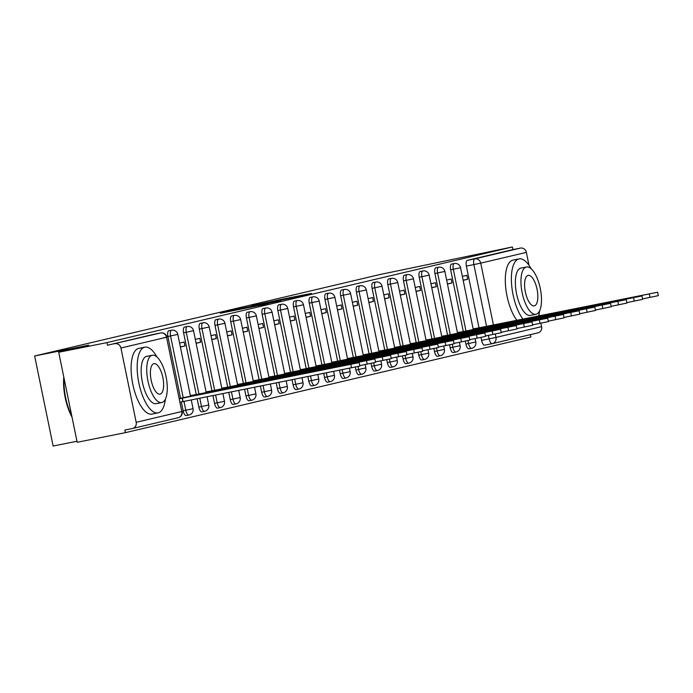 <?xml version="1.0" encoding="UTF-8"?>
<svg xmlns="http://www.w3.org/2000/svg" width="693" height="693" viewBox="0 0 693 693"><rect width="100%" height="100%" fill="white"/><g stroke="black" fill="none" stroke-linecap="round" stroke-linejoin="round"><path stroke-width="1.04" d="M220.261 313.245L265.636 304.192L220.261 313.245M465.289 341.121L465.895 344.083A5.362 2.07 78.7 0 0 468.962 348.856A5.362 2.07 78.7 0 0 468.988 348.856M449.575 344.828L450.181 347.782A5.362 2.07 78.7 0 0 453.248 352.564A5.362 2.07 78.7 0 0 453.274 352.564L455.916 352.035A5.362 2.07 -101.3 0 1 452.85 347.254L452.243 344.265M433.87 348.536L434.476 351.49A5.362 2.07 78.7 0 0 437.543 356.271A5.362 2.07 78.7 0 0 437.569 356.263M418.156 352.243L418.771 355.197A5.362 2.07 78.7 0 0 421.829 359.979A5.362 2.07 78.7 0 0 421.855 359.97M402.451 355.942L403.057 358.905A5.362 2.07 78.7 0 0 406.124 363.686A5.362 2.07 78.7 0 0 406.15 363.678L408.792 363.149A5.362 2.07 -101.3 0 1 405.726 358.368L405.11 355.379M386.746 359.65L387.352 362.604A5.362 2.07 78.7 0 0 390.41 367.385A5.362 2.07 78.7 0 0 390.436 367.385L393.078 366.857A5.362 2.07 -101.3 0 1 390.012 362.075L389.405 359.087M371.032 363.357L371.639 366.311A5.362 2.07 78.7 0 0 374.705 371.093A5.362 2.07 78.7 0 0 374.731 371.084M355.327 367.065L355.933 370.019A5.362 2.07 78.7 0 0 358.991 374.8A5.362 2.07 78.7 0 0 359.026 374.792M339.509 370.244L340.22 373.726A5.362 2.07 78.7 0 0 343.286 378.508A5.362 2.07 78.7 0 0 343.312 378.499L345.954 377.971A5.362 2.07 -101.3 0 1 342.888 373.189L342.169 369.707M323.683 373.406L324.515 377.434A5.362 2.07 78.7 0 0 327.572 382.207A5.362 2.07 78.7 0 0 327.607 382.207M307.865 376.568L308.801 381.133A5.362 2.07 78.7 0 0 311.867 385.914A5.362 2.07 78.7 0 0 311.893 385.914M292.048 379.729L293.096 384.84A5.362 2.07 78.7 0 0 296.162 389.622A5.362 2.07 78.7 0 0 296.188 389.613M276.221 382.891L277.382 388.548A5.362 2.07 78.7 0 0 280.448 393.329A5.362 2.07 78.7 0 0 280.474 393.321M260.403 386.062L261.677 392.255A5.362 2.07 78.7 0 0 264.743 397.037A5.362 2.07 78.7 0 0 264.769 397.028M244.586 389.223L245.963 395.954A5.362 2.07 78.7 0 0 249.03 400.736A5.362 2.07 78.7 0 0 249.056 400.736L251.698 400.207A5.362 2.07 -101.3 0 1 248.631 395.426L247.245 388.686M228.759 392.385L230.258 399.662A5.362 2.07 78.7 0 0 233.324 404.443A5.362 2.07 78.7 0 0 233.35 404.435M212.942 395.547L214.544 403.369A5.362 2.07 78.7 0 0 217.611 408.151A5.362 2.07 78.7 0 0 217.637 408.142M197.124 398.709L198.839 407.077A5.362 2.07 78.7 0 0 201.906 411.859A5.362 2.07 78.7 0 0 201.932 411.85L204.565 411.321A5.362 2.07 -101.3 0 1 201.507 406.54L199.783 398.18M181.306 401.914L183.125 410.784A5.362 2.07 78.7 0 0 186.192 415.557A5.362 2.07 78.7 0 0 186.218 415.557L188.86 415.029A5.362 2.07 -101.3 0 1 185.793 410.247L183.966 401.342M280.37 299.61L251.732 305.769L296.162 296.907L311.391 293.399L280.37 299.61M136.183 422.297L181.8 411.538L166.545 337.248L120.928 348.016L136.183 422.297A5.362 4.946 -103.3 0 1 132.406 428.517L124.896 430.024L125.433 432.649L77.183 442.29L58.706 352.261L88.713 345.175L34.65 355.985L380.05 274.515L512.37 246.977L106.947 342.611L107.493 345.235L160.62 332.969A5.362 2.07 -101.3 0 1 160.646 332.969A5.362 2.07 -101.3 0 1 160.689 332.961M58.706 352.261L106.947 342.611M236.226 309.511L222.583 312.725L280.648 300.649L236.27 309.754M236.564 309.338L296.015 297.02L236.564 309.364M492.16 343.659L484.693 345.149A5.362 2.07 -101.3 0 1 484.667 345.157A5.362 2.07 -101.3 0 1 481.6 340.376L480.994 337.413M479.028 327.824L466.354 266.086L473.873 264.579A5.362 2.07 -101.3 0 1 474.809 258.861L520.426 248.094A5.362 4.946 76.7 0 1 526.351 252.382L529.002 265.298M125.433 432.649L530.855 337.015L530.37 334.65M76.975 441.259L53.136 446.023L34.65 355.985M539.05 314.241L539.379 315.835M540.886 323.198L541.597 326.663A5.362 4.946 76.7 0 1 537.829 332.883L492.515 343.572M512.37 246.977L512.907 249.601L520.426 248.094M120.928 348.016A5.362 4.946 -103.3 0 0 115.003 343.728M194.941 394.785L190.367 395.59M180.397 347.028L184.918 345.963L180.371 346.872M184.918 345.963L184.113 342.021L179.591 343.087M210.655 391.077L206.081 391.883M196.11 343.321L200.632 342.255L196.076 343.165M200.632 342.255L199.818 338.314L195.305 339.379M226.36 387.378L221.786 388.175M211.815 339.613L216.337 338.548L211.789 339.457M216.337 338.548L215.532 334.606L211.01 335.681M242.074 383.671L237.5 384.468M227.529 335.906L232.051 334.84L227.495 335.75M232.051 334.84L231.237 330.907L226.724 331.973M257.779 379.963L253.205 380.769M243.234 332.198L247.756 331.133L243.208 332.042M247.756 331.133L246.951 327.2L242.429 328.265M273.492 376.256L268.919 377.061M258.948 328.499L263.47 327.434L258.913 328.343M263.47 327.434L262.656 323.492L258.142 324.558M289.198 372.548L284.624 373.354M274.653 324.792L279.175 323.726L274.627 324.636M279.175 323.726L278.369 319.785L273.848 320.85M304.911 368.849L300.338 369.646M290.367 321.084L294.88 320.019L290.332 320.928M294.88 320.019L294.075 316.086L289.553 317.151M320.616 365.142L316.043 365.939M306.072 317.377L310.594 316.311L306.046 317.221M310.594 316.311L309.788 312.378L305.266 313.444M336.322 361.434L331.756 362.24M321.786 313.678L326.299 312.612L321.751 313.522M326.299 312.612L325.493 308.671L320.972 309.736M352.035 357.727L347.462 358.532M337.491 309.97L342.013 308.905L337.465 309.814M342.013 308.905L341.207 304.963L336.685 306.029M367.74 354.028L363.167 354.825M353.205 306.263L357.718 305.197L353.17 306.107M357.718 305.197L356.912 301.256L352.39 302.321M383.454 350.32L378.88 351.117M368.91 302.555L373.432 301.49L368.884 302.399M373.432 301.49L372.626 297.557L368.104 298.622M399.159 346.613L394.586 347.41M384.624 298.848L389.137 297.782L384.589 298.692M389.137 297.782L388.331 293.849L383.809 294.915M414.873 342.905L410.299 343.711M400.329 295.149L404.851 294.083L400.294 294.993M404.851 294.083L404.045 290.142L399.523 291.207M430.578 339.198L426.004 340.003M416.043 291.441L420.556 290.376L416.008 291.285M420.556 290.376L419.75 286.434L415.228 287.5M446.292 335.499L441.718 336.296M431.748 287.734L436.269 286.668L431.713 287.578M436.269 286.668L435.464 282.727L430.942 283.801M461.997 331.791L457.423 332.588M447.461 284.026L451.975 282.961L447.427 283.87M451.975 282.961L451.169 279.028L446.647 280.093M463.322 331.523L450.649 269.794L453.309 269.256A5.362 2.07 -101.3 0 1 454.279 263.531L451.611 264.059A5.362 2.07 78.7 0 0 450.649 269.794M447.609 335.23L434.935 273.501L437.604 272.964A5.362 2.07 -101.3 0 1 438.565 267.229L435.897 267.767A5.362 2.07 78.7 0 0 434.935 273.501M431.904 338.938L419.23 277.2L421.898 276.672A5.362 2.07 -101.3 0 1 422.86 270.937L420.192 271.474A5.362 2.07 78.7 0 0 419.23 277.2M416.19 342.645L403.517 280.908L406.185 280.379A5.362 2.07 -101.3 0 1 407.146 274.645L404.478 275.182A5.362 2.07 78.7 0 0 403.517 280.908M400.485 346.353L387.811 284.615L390.48 284.078A5.362 2.07 -101.3 0 1 391.441 278.352L388.773 278.881A5.362 2.07 78.7 0 0 387.811 284.615M384.771 350.052L372.098 288.323L374.766 287.786A5.362 2.07 -101.3 0 1 375.727 282.06L373.059 282.588A5.362 2.07 78.7 0 0 372.098 288.323M369.066 353.759L356.393 292.022L359.061 291.493A5.362 2.07 -101.3 0 1 360.022 285.759L357.354 286.296A5.362 2.07 78.7 0 0 356.393 292.022M353.352 357.467L340.679 295.729L343.347 295.201A5.362 2.07 -101.3 0 1 344.308 289.466L341.64 290.003A5.362 2.07 78.7 0 0 340.679 295.729M337.647 361.174L324.974 299.437L327.642 298.9A5.362 2.07 -101.3 0 1 328.603 293.174L325.935 293.702A5.362 2.07 78.7 0 0 324.974 299.437M321.933 364.873L309.26 303.144L311.928 302.607A5.362 2.07 -101.3 0 1 312.889 296.881L310.221 297.41A5.362 2.07 78.7 0 0 309.26 303.144M306.228 368.581L293.555 306.852L296.223 306.315A5.362 2.07 -101.3 0 1 297.184 300.58L294.516 301.117A5.362 2.07 78.7 0 0 293.555 306.852M290.514 372.288L277.841 310.551L280.509 310.022A5.362 2.07 -101.3 0 1 281.471 304.288L278.811 304.825A5.362 2.07 78.7 0 0 277.841 310.551M274.809 375.996L262.136 314.258L264.804 313.73A5.362 2.07 -101.3 0 1 265.765 307.995L263.097 308.532A5.362 2.07 78.7 0 0 262.136 314.258M259.095 379.703L246.422 317.966L249.09 317.429A5.362 2.07 -101.3 0 1 250.052 311.703L247.392 312.231A5.362 2.07 78.7 0 0 246.422 317.966M243.39 383.402L230.717 321.673L233.385 321.136A5.362 2.07 -101.3 0 1 234.347 315.41L231.679 315.939A5.362 2.07 78.7 0 0 230.717 321.673M227.676 387.11L215.003 325.372L217.671 324.844A5.362 2.07 -101.3 0 1 218.633 319.109L215.973 319.646A5.362 2.07 78.7 0 0 215.003 325.372M211.971 390.817L199.298 329.08L201.966 328.551A5.362 2.07 -101.3 0 1 202.928 322.817L200.26 323.354A5.362 2.07 78.7 0 0 199.298 329.08M196.258 394.525L183.584 332.787L186.252 332.25A5.362 2.07 -101.3 0 1 187.223 326.524L184.555 327.053A5.362 2.07 78.7 0 0 183.584 332.787M180.552 398.224L167.879 336.495L170.547 335.958A5.362 2.07 -101.3 0 1 171.509 330.232L168.841 330.76A5.362 2.07 78.7 0 0 167.879 336.495M463.167 280.327L467.688 279.253L466.874 275.32L462.361 276.386M477.711 328.084L473.137 328.889M467.688 279.253L463.132 280.171M512.907 249.601L467.29 260.36A5.362 2.07 78.7 0 0 466.354 266.086M107.493 345.235L153.11 334.476A5.362 2.07 -101.3 0 1 153.136 334.468A5.362 2.07 -101.3 0 1 153.162 334.459L160.646 332.969A5.362 5.362 0 0 1 166.952 337.144L163.713 337.742M225.615 312.041L268.607 303.352L225.615 312.041M252.061 306.037L263.583 303.759L252.061 306.037M179.591 398.718L359.173 362.638L179.53 398.432M359.173 362.638L359.875 366.051L180.293 402.131M183.021 401.533L182.328 398.12M190.454 396.006L374.887 358.939L190.393 395.694M374.887 358.939L375.58 362.344L359.788 365.618M206.167 392.299L390.592 355.232L206.098 391.987M390.592 355.232L391.294 358.645L375.493 361.919M156.956 357.008A33.498 12.924 78.7 0 0 144.872 347.167A33.498 12.924 78.7 0 0 144.698 347.21A33.498 12.924 78.7 0 0 138.808 382.77A33.498 12.924 78.7 0 0 158.004 412.872A33.498 12.924 78.7 0 0 158.169 412.829A33.498 12.924 78.7 0 0 165.376 399.142M138.972 348.354A33.498 12.924 78.7 0 0 138.808 348.38A33.498 12.924 78.7 0 0 138.643 348.423A33.498 12.924 78.7 0 0 132.744 383.983A33.498 12.924 78.7 0 0 151.94 414.085A33.498 12.924 78.7 0 0 152.113 414.042M156.289 403.647A24.116 9.304 -101.3 0 1 156.168 403.672A24.116 9.304 -101.3 0 1 142.342 381.999A24.116 9.304 -101.3 0 1 146.587 356.393A24.116 9.304 -101.3 0 1 146.708 356.367A24.116 9.304 -101.3 0 1 146.829 356.349M161.859 402.529A24.116 9.304 78.7 0 0 166.112 376.923A24.116 9.304 78.7 0 0 152.287 355.258A24.116 9.304 78.7 0 0 152.165 355.284A24.116 9.304 78.7 0 0 147.921 380.89A24.116 9.304 78.7 0 0 161.746 402.555A24.116 9.304 78.7 0 0 161.859 402.529M153.889 363.678A15.541 5.994 78.7 0 0 151.152 380.18A15.541 5.994 78.7 0 0 160.057 394.144A15.541 5.994 78.7 0 0 160.135 394.126A15.541 5.994 78.7 0 0 162.872 377.624A15.541 5.994 78.7 0 0 153.967 363.66A15.541 5.994 78.7 0 0 153.889 363.678M64.042 378.274A33.498 12.924 78.7 0 0 71.769 415.904M72.011 417.082A32.692 12.613 -101.3 0 1 63.791 377.053M538.643 315.973A33.498 12.924 78.7 0 0 539.578 310.871M531.159 268.737A33.498 12.924 78.7 0 0 519.074 258.896A33.498 12.924 78.7 0 0 518.901 258.939A33.498 12.924 78.7 0 0 511.529 283.593A33.498 12.924 78.7 0 0 522.955 319.118M513.175 260.083A33.498 12.924 78.7 0 0 513.011 260.109A33.498 12.924 78.7 0 0 512.846 260.152A33.498 12.924 78.7 0 0 505.466 284.806A33.498 12.924 78.7 0 0 516.891 320.331M530.491 315.376A24.116 9.304 -101.3 0 1 530.37 315.402A24.116 9.304 -101.3 0 1 516.545 293.728A24.116 9.304 -101.3 0 1 520.789 268.122A24.116 9.304 -101.3 0 1 520.911 268.096A24.116 9.304 -101.3 0 1 521.032 268.078M536.061 314.258A24.116 9.304 78.7 0 0 540.315 288.652A24.116 9.304 78.7 0 0 526.489 266.987A24.116 9.304 78.7 0 0 526.368 267.013A24.116 9.304 78.7 0 0 522.124 292.619A24.116 9.304 78.7 0 0 535.949 314.284A24.116 9.304 78.7 0 0 536.061 314.258M528.092 275.407A15.541 5.994 78.7 0 0 525.355 291.909A15.541 5.994 78.7 0 0 534.26 305.873A15.541 5.994 78.7 0 0 534.338 305.856A15.541 5.994 78.7 0 0 537.075 289.353A15.541 5.994 78.7 0 0 528.17 275.39A15.541 5.994 78.7 0 0 528.092 275.407M221.873 388.591L406.297 351.524L221.812 388.288M406.297 351.524L406.999 354.937L391.207 358.212M237.586 384.892L422.011 347.817L237.517 384.58M422.011 347.817L422.713 351.23L406.912 354.504M253.291 381.185L437.716 344.109L253.231 380.873M437.716 344.109L438.418 347.522L422.626 350.797M268.997 377.477L453.43 340.41L268.936 377.165M453.43 340.41L454.132 343.823L438.331 347.098M284.71 373.77L469.135 336.703L284.65 373.458M469.135 336.703L469.837 340.116L454.045 343.39M300.416 370.062L484.849 332.995L300.355 369.759M484.849 332.995L485.55 336.408L469.75 339.683M316.129 366.363L500.554 329.288L316.069 366.051M500.554 329.288L501.256 332.701L485.464 335.975M331.834 362.656L516.268 325.589L331.774 362.344M516.268 325.589L516.969 328.993L501.169 332.268M347.548 358.948L531.973 321.881L347.488 358.636M531.973 321.881L532.674 325.294L516.874 328.569M363.253 355.24L547.687 318.174L363.193 354.937M547.687 318.174L548.388 321.587L532.588 324.861M378.967 351.533L563.392 314.466L378.906 351.23M563.392 314.466L564.093 317.879L548.293 321.154M394.672 347.834L579.105 310.759L394.612 347.522M579.105 310.759L579.807 314.172L564.007 317.446M410.386 344.126L594.811 307.06L410.317 343.815M594.811 307.06L595.512 310.473L579.712 313.747M426.091 340.419L610.524 303.352L426.03 340.107M610.524 303.352L611.226 306.765L595.426 310.04M441.805 336.711L626.229 299.645L441.736 336.408M626.229 299.645L626.931 303.058L611.131 306.332M457.51 333.012L641.943 295.937L457.449 332.701M641.943 295.937L642.645 299.35L626.844 302.624M473.224 329.305L657.648 292.229L473.154 328.993M657.648 292.229L658.35 295.642L642.55 298.917M471.656 348.319A5.362 2.07 -101.3 0 1 471.63 348.328A5.362 2.07 -101.3 0 1 468.563 343.546L467.948 340.558M465.895 344.083L475.822 341.995L475.129 338.608M455.942 352.027A5.362 2.07 -101.3 0 1 455.916 352.035A5.362 5.362 0 0 0 460.117 345.694L450.181 347.782M437.543 356.271L440.211 355.734A5.362 2.07 -101.3 0 1 440.211 355.734A5.362 2.07 -101.3 0 1 437.144 350.961L436.529 347.973M434.476 351.49L444.404 349.402L443.711 346.015M421.829 359.979L424.497 359.442A5.362 2.07 -101.3 0 1 424.497 359.442A5.362 2.07 -101.3 0 1 421.431 354.66L420.824 351.672M418.771 355.197L428.698 353.109L428.005 349.722M408.818 363.141A5.362 2.07 -101.3 0 1 408.792 363.149A5.362 5.362 0 0 0 412.993 356.817L403.057 358.905M393.104 366.848A5.362 2.07 -101.3 0 1 393.078 366.857A5.362 5.362 0 0 0 397.28 360.525L387.352 362.604M377.399 370.556A5.362 2.07 -101.3 0 1 377.373 370.564A5.362 2.07 -101.3 0 1 374.307 365.783L373.692 362.794M371.639 366.311L381.574 364.223L380.873 360.836M361.685 374.263A5.362 2.07 -101.3 0 1 361.659 374.263A5.362 2.07 -101.3 0 1 358.593 369.482L357.986 366.502M355.933 370.019L365.861 367.931L365.168 364.544M345.98 377.962A5.362 2.07 -101.3 0 1 345.954 377.971A5.362 5.362 0 0 0 350.156 371.639L340.22 373.726M327.572 382.207L330.24 381.678A5.362 2.07 -101.3 0 1 330.24 381.678A5.362 2.07 -101.3 0 1 327.183 376.897L326.351 372.869M324.515 377.434L334.442 375.346L333.636 371.413M314.561 385.377A5.362 2.07 -101.3 0 1 314.535 385.386A5.362 2.07 -101.3 0 1 311.469 380.604L310.533 376.039M308.801 381.133L318.737 379.054L317.818 374.575M298.848 389.085A5.362 2.07 -101.3 0 1 298.822 389.085A5.362 2.07 -101.3 0 1 295.764 384.312L294.707 379.201M293.096 384.84L303.023 382.753L301.992 377.746M280.448 393.329L283.116 392.792A5.362 2.07 -101.3 0 1 283.116 392.792A5.362 2.07 -101.3 0 1 280.05 388.011L278.889 382.363M277.382 388.548L287.318 386.46L286.174 380.907M264.743 397.037L267.403 396.5A5.362 2.07 -101.3 0 1 267.403 396.5A5.362 2.07 -101.3 0 1 264.345 391.718L263.071 385.525M261.677 392.255L271.604 390.168L270.357 384.069M251.724 400.199A5.362 2.07 -101.3 0 1 251.698 400.207A5.362 5.362 0 0 0 255.899 393.875L245.963 395.954M236.018 403.906A5.362 2.07 -101.3 0 1 235.984 403.915A5.362 2.07 -101.3 0 1 232.926 399.133L231.427 391.848M230.258 399.662L240.185 397.574L238.713 390.393M217.611 408.151L220.279 407.614A5.362 2.07 -101.3 0 1 220.279 407.614A5.362 2.07 -101.3 0 1 217.212 402.832L215.61 395.019M214.544 403.369L224.48 401.282L222.895 393.555M204.6 411.313A5.362 2.07 -101.3 0 1 204.565 411.321A5.362 5.362 0 0 0 208.766 404.989L198.839 407.077M188.886 415.02A5.362 2.07 -101.3 0 1 188.86 415.029A5.362 5.362 0 0 0 193.061 408.697L183.125 410.784M481.6 340.376L489.119 338.868L488.409 335.386M486.555 326.394L473.873 264.579L480.734 263.141L493.433 325.017M495.278 334.009L495.98 337.422L541.597 326.663M526.351 252.382L480.734 263.141A5.362 4.946 -103.3 0 0 474.809 258.861L467.29 260.36M465.982 330.994L453.309 269.256L460.576 267.706A5.362 5.362 0 0 0 454.279 263.531M450.277 334.702L437.604 272.964L444.871 271.413A5.362 5.362 0 0 0 438.565 267.229M434.563 338.401L421.898 276.672L429.158 275.121A5.362 5.362 0 0 0 422.86 270.937M418.858 342.108L406.185 280.379L413.452 278.82A5.362 5.362 0 0 0 407.146 274.645M403.144 345.816L390.48 284.078L397.739 282.527A5.362 5.362 0 0 0 391.441 278.352M387.439 349.523L374.766 287.786L382.034 286.235A5.362 5.362 0 0 0 375.727 282.06M371.725 353.231L359.061 291.493L366.32 289.943A5.362 5.362 0 0 0 360.022 285.759M356.02 356.93L343.347 295.201L350.615 293.641A5.362 5.362 0 0 0 344.308 289.466M340.315 360.637L327.642 298.9L334.901 297.349A5.362 5.362 0 0 0 328.603 293.174M324.601 364.345L311.928 302.607L319.196 301.057A5.362 5.362 0 0 0 312.889 296.881M308.896 368.052L296.223 306.315L303.482 304.764A5.362 5.362 0 0 0 297.184 300.58M293.182 371.751L280.509 310.022L287.777 308.472A5.362 5.362 0 0 0 281.471 304.288M277.477 375.459L264.804 313.73L272.063 312.171A5.362 5.362 0 0 0 265.765 307.995M261.763 379.166L249.09 317.429L256.358 315.878A5.362 5.362 0 0 0 250.052 311.703M246.058 382.874L233.385 321.136L240.644 319.586A5.362 5.362 0 0 0 234.347 315.41M230.345 386.581L217.671 324.844L224.939 323.293A5.362 5.362 0 0 0 218.633 319.109M214.639 390.28L201.966 328.551L209.225 326.992A5.362 5.362 0 0 0 202.928 322.817M198.926 393.988L186.252 332.25L193.52 330.7A5.362 5.362 0 0 0 187.223 326.524M183.221 397.695L170.547 335.958L177.806 334.407A5.362 5.362 0 0 0 171.509 330.232M153.11 334.476L160.62 332.969A5.362 4.946 -103.3 0 1 166.545 337.248L181.8 411.538A5.362 4.946 76.7 0 1 178.023 417.758L132.709 428.447M484.667 345.157L492.186 343.65A5.362 2.07 -101.3 0 1 492.186 343.65A5.362 2.07 -101.3 0 1 489.119 338.868L495.98 337.422A5.362 4.946 76.7 0 1 492.212 343.641A5.362 5.362 0 0 0 492.368 343.615L537.985 332.848M182.874 401.568L182.172 398.154M351.524 367.836L350.823 364.423M367.229 364.137L366.528 360.724M382.934 360.429L382.241 357.016M398.648 356.722L397.947 353.309M414.353 353.014L413.66 349.601M430.067 349.315L429.365 345.902M445.772 345.608L445.079 342.195M461.486 341.9L460.784 338.487M477.191 338.193L476.489 334.78M492.905 334.485L492.203 331.072M508.61 330.786L507.908 327.373M524.324 327.079L523.622 323.666M540.029 323.371L539.327 319.958M555.743 319.664L555.041 316.251M571.448 315.956L570.746 312.552M587.162 312.257L586.46 308.844M602.867 308.55L602.165 305.137M618.58 304.842L617.879 301.429M634.286 301.134L633.584 297.721M649.999 297.436L649.298 294.023M468.962 348.856L471.63 348.328A5.362 5.362 0 0 0 475.822 341.995M374.705 371.093L377.373 370.564A5.362 5.362 0 0 0 381.574 364.223M358.991 374.8L361.659 374.263A5.362 5.362 0 0 0 365.861 367.931M311.867 385.914L314.535 385.386A5.362 5.362 0 0 0 318.737 379.054M296.162 389.622L298.822 389.085A5.362 5.362 0 0 0 303.023 382.753M233.324 404.443L235.984 403.915A5.362 5.362 0 0 0 240.185 397.574M177.806 334.407L190.514 396.309M191.251 399.887L193.061 408.697M193.52 330.7L206.228 392.61M207.068 396.725L208.766 404.989M209.225 326.992L221.933 388.903M220.279 407.614A5.362 5.362 0 0 0 224.48 401.282M224.939 323.293L237.647 385.195M240.644 319.586L253.352 381.488M254.53 387.231L255.899 393.875M256.358 315.878L269.066 377.78M267.403 396.5A5.362 5.362 0 0 0 271.604 390.168M272.063 312.171L284.771 374.081M283.116 392.792A5.362 5.362 0 0 0 287.318 386.46M287.777 308.472L300.485 370.374M303.482 304.764L316.19 366.666M319.196 301.057L331.904 362.959M330.24 381.678A5.362 5.362 0 0 0 334.442 375.346M334.901 297.349L347.609 359.26M349.454 368.252L350.156 371.639M350.615 293.641L363.323 355.552M366.32 289.943L379.028 351.845M382.034 286.235L394.741 348.137M396.587 357.138L397.28 360.525M397.739 282.527L410.447 344.43M412.292 353.43L412.993 356.817M413.452 278.82L426.16 340.731M424.497 359.442A5.362 5.362 0 0 0 428.698 353.109M429.158 275.121L441.865 337.023M440.211 355.734A5.362 5.362 0 0 0 444.404 349.402M444.871 271.413L457.579 333.316M459.424 342.316L460.117 345.694M460.576 267.706L473.284 329.608M132.562 428.482L178.179 417.723A5.362 5.362 0 0 0 182.198 411.434M144.872 347.167L138.808 348.38M146.708 356.367L152.287 355.258M156.168 403.672L161.746 402.555M158.004 412.872L151.94 414.085M519.074 258.896L513.011 260.109M520.911 268.096L526.489 266.987M530.37 315.402L535.949 314.284"/></g></svg>
